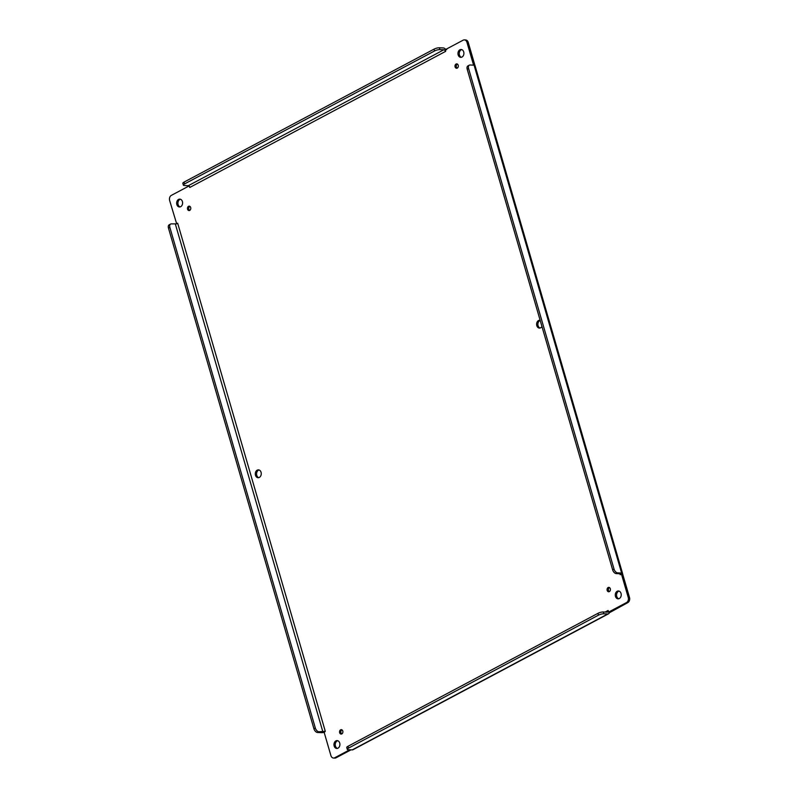 <?xml version="1.0" encoding="UTF-8"?>
<svg xmlns="http://www.w3.org/2000/svg" width="798" height="798" viewBox="0 0 798 798"><rect width="100%" height="100%" fill="white"/><g stroke="black" fill="none" stroke-linecap="round" stroke-linejoin="round"><path stroke-width="1.2" d="M337.744 740.724A3.93 2.973 -87.5 0 0 335.429 746.07A3.93 2.973 -87.5 0 0 337.404 748.384M540.176 320.417A3.93 2.973 -87.5 0 0 538.081 325.694A3.93 2.973 -87.5 0 0 540.056 328.018M259.091 469.982A3.93 2.973 -87.5 0 0 256.766 475.329A3.93 2.973 -87.5 0 0 258.751 477.643M609.473 587.567A2.204 1.676 -87.5 0 0 608.455 590.46A2.204 1.676 -87.5 0 0 609.293 591.637M457.384 64.069A2.204 1.676 -87.5 0 0 456.366 66.962A2.204 1.676 -87.5 0 0 457.204 68.139M189.854 206.363A2.204 1.676 -87.5 0 0 188.837 209.266A2.204 1.676 -87.5 0 0 189.675 210.433M341.943 729.861A2.204 1.676 -87.5 0 0 340.926 732.754A2.204 1.676 -87.5 0 0 341.763 733.931M180.428 199.241A3.93 2.973 -87.5 0 0 178.114 204.587A3.93 2.973 -87.5 0 0 180.089 206.901M461.743 49.616A3.93 2.973 -87.5 0 0 459.429 54.952A3.93 2.973 -87.5 0 0 461.404 57.276M619.058 591.099A3.93 2.973 -87.5 0 0 616.744 596.435A3.93 2.973 -87.5 0 0 618.719 598.759M189.126 186.074L189.764 187.47L445.663 51.351L445.414 49.606L463.119 40.189A3.93 2.973 92.5 0 1 464.346 39.9L465.633 39.96A3.93 2.973 92.5 0 1 468.236 42.394L474.93 65.406M474.95 65.506L474.98 65.765A3.721 0.988 163.8 0 0 475.01 65.536A3.721 0.988 163.8 0 0 474.072 65.167L470.102 64.997A3.93 2.334 62 0 0 469.314 65.167A3.93 2.334 62 0 0 468.596 68.518L614.041 569.114A3.93 2.334 62 0 0 617.652 572.864L621.622 573.044A3.721 0.988 -16.2 0 1 622.55 573.403A3.721 0.988 -16.2 0 1 622.53 573.632L629.512 597.512A3.93 2.973 92.5 0 1 627.787 602.63L609.293 612.794A3.721 2.214 -118 0 1 608.535 613.802A3.721 2.214 -118 0 1 607.787 613.961L603.817 613.792A3.93 1.047 163.8 0 0 598.47 615.158L348.497 748.125A3.93 1.047 163.8 0 0 347.28 749.332A3.93 1.047 163.8 0 0 348.267 749.721L352.237 749.891A3.721 2.214 62 0 0 352.985 749.731L608.535 613.802M351.02 749.841L336.028 757.811A3.93 2.973 92.5 0 1 334.801 758.1L333.514 758.04A3.93 2.973 92.5 0 1 330.911 755.606L324.197 732.494L325.295 731.317L318.931 731.756A3.93 2.334 -118 0 1 315.32 728.005L169.874 227.41A3.93 2.334 -118 0 1 170.592 224.058A3.93 2.334 -118 0 1 171.38 223.889L176.687 223.859L169.635 200.488A3.93 2.973 92.5 0 1 171.361 195.37L189.016 185.984M334.153 746.01A3.93 2.973 92.5 0 1 337.105 740.604A3.93 2.973 92.5 0 1 339.908 744.664A3.93 2.973 92.5 0 1 336.766 748.454A3.93 2.973 92.5 0 1 334.153 746.01M541.942 326.492A3.93 2.973 92.5 0 1 539.418 328.078A3.93 2.973 92.5 0 1 536.805 325.634A3.93 2.973 92.5 0 1 539.767 320.237A3.93 2.973 92.5 0 1 540.136 320.277M255.49 475.269A3.93 2.973 92.5 0 1 258.452 469.862A3.93 2.973 92.5 0 1 261.255 473.922A3.93 2.973 92.5 0 1 258.103 477.713A3.93 2.973 92.5 0 1 255.49 475.269M607.178 590.4A2.204 1.676 92.5 0 1 608.844 587.368A2.204 1.676 92.5 0 1 610.41 589.642A2.204 1.676 92.5 0 1 608.645 591.777A2.204 1.676 92.5 0 1 607.178 590.4M455.089 66.902A2.204 1.676 92.5 0 1 456.755 63.87A2.204 1.676 92.5 0 1 458.321 66.144A2.204 1.676 92.5 0 1 456.556 68.279A2.204 1.676 92.5 0 1 455.089 66.902M187.56 209.206A2.204 1.676 92.5 0 1 189.226 206.163A2.204 1.676 92.5 0 1 190.792 208.448A2.204 1.676 92.5 0 1 189.026 210.572A2.204 1.676 92.5 0 1 187.56 209.206M339.649 732.704A2.204 1.676 92.5 0 1 341.315 729.661A2.204 1.676 92.5 0 1 342.891 731.946A2.204 1.676 92.5 0 1 341.115 734.07A2.204 1.676 92.5 0 1 339.649 732.704M176.837 204.527A3.93 2.973 92.5 0 1 179.789 199.121A3.93 2.973 92.5 0 1 182.592 203.181A3.93 2.973 92.5 0 1 179.45 206.971A3.93 2.973 92.5 0 1 176.837 204.527M458.152 54.892A3.93 2.973 92.5 0 1 461.104 49.496A3.93 2.973 92.5 0 1 463.907 53.546A3.93 2.973 92.5 0 1 460.755 57.336A3.93 2.973 92.5 0 1 458.152 54.892M615.467 596.375A3.93 2.973 92.5 0 1 618.42 590.979A3.93 2.973 92.5 0 1 621.223 595.029A3.93 2.973 92.5 0 1 618.071 598.819A3.93 2.973 92.5 0 1 615.467 596.375M324.247 732.265A3.721 0.988 -16.2 0 1 321.504 732.674L317.534 732.494A3.93 2.334 -118 0 1 313.923 728.744L168.488 228.148A3.93 2.334 -118 0 1 169.196 224.797L170.592 224.058M349.743 749.781L334.751 757.751A3.93 2.973 92.5 0 1 333.514 758.04M622.799 574.4L621.522 574.341L628.235 597.453A3.93 2.973 92.5 0 1 626.51 602.57L608.794 611.986L610.071 612.046M464.346 39.9A3.93 2.973 92.5 0 1 466.96 42.344L473.583 65.147M189.934 187.37L189.375 186.323A1.756 1.047 -118 0 0 188.318 185.695L184.348 185.515A3.93 1.047 -16.2 0 1 183.37 185.136L182.842 183.311A3.93 1.047 -16.2 0 1 184.049 182.104L434.032 49.147A3.93 1.047 -16.2 0 1 439.369 47.77L443.339 47.95A3.721 2.214 -118 0 1 445.583 49.286L446.69 49.666M177.675 223.221L176.348 223.6L177.675 223.221M603.817 613.792L603.288 611.976L607.258 612.146A1.756 1.047 62 0 0 607.607 612.076A1.756 1.047 62 0 0 607.966 611.597L608.794 611.986L608.106 610.48L607.966 611.597L609.293 612.794M619.916 573.762L620.196 574.72L622.53 573.632M324.197 732.494L324.237 731.726M608.794 611.986L607.966 611.597M469.314 65.167L467.917 65.905A3.93 2.334 62 0 0 467.209 69.256L612.645 569.862A3.93 2.334 62 0 0 616.255 573.602L620.226 573.782L620.126 574.49M183.37 185.136A3.93 1.047 -16.2 0 1 184.577 183.919L434.561 50.962A3.93 1.047 -16.2 0 1 439.898 49.596L443.868 49.765A1.756 1.047 -118 0 1 444.925 50.404L445.583 49.286M445.493 51.441L444.925 50.404M603.288 611.976A3.93 1.047 163.8 0 0 597.941 613.343L347.968 746.3A3.93 1.047 163.8 0 0 346.751 747.517L347.28 749.332M336.028 757.811L334.751 757.751M607.787 613.961L352.237 749.891M627.787 602.63L626.51 602.57M629.512 597.512L628.235 597.453M474.072 65.167L621.622 573.044M468.236 42.394L466.96 42.344M325.295 731.317L177.745 223.45M607.926 610.57L605.143 612.056M317.534 732.494L318.931 731.756M617.652 572.864L616.255 573.602M439.369 47.77L439.898 49.596M322.901 731.926L175.351 224.058M188.318 185.695L443.868 49.765M168.488 228.148L169.874 227.41M313.923 728.744L315.32 728.005M597.941 613.343L598.47 615.158M348.497 748.125L347.968 746.3M467.209 69.256L468.596 68.518M614.041 569.114L612.645 569.862M184.577 183.919L184.049 182.104M434.032 49.147L434.561 50.962M622.55 573.403L475.01 65.536"/></g></svg>

